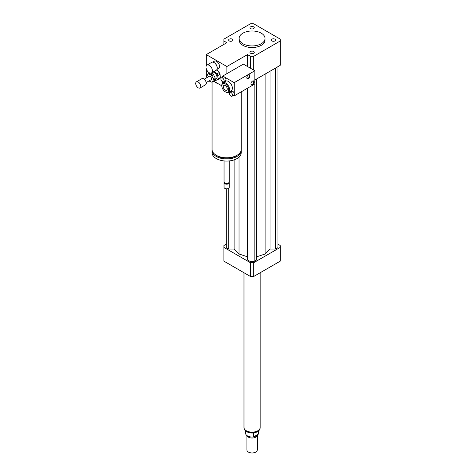 <?xml version="1.0" encoding="UTF-8"?>
<svg xmlns="http://www.w3.org/2000/svg" width="476" height="476" viewBox="0 0 476 476"><rect width="100%" height="100%" fill="white"/><g stroke="black" fill="none" stroke-linecap="round" stroke-linejoin="round"><path stroke-width="0.71" d="M271.867 39.169A2.154 1.244 180 0 1 274.218 38.901A2.154 1.244 180 0 1 275.545 40.049A2.154 1.244 180 0 1 273.391 41.293A2.154 1.244 180 0 1 271.237 40.049A2.154 1.244 180 0 1 271.867 39.169M253.601 51.479A2.154 1.244 180 0 1 254.232 52.354A2.154 1.244 180 0 1 252.078 53.598A2.154 1.244 180 0 1 249.924 52.354A2.154 1.244 180 0 1 251.257 51.206A2.154 1.244 180 0 1 253.601 51.479M232.288 40.93A2.154 1.244 180 0 1 229.944 41.198A2.154 1.244 180 0 1 228.611 40.049A2.154 1.244 180 0 1 230.765 38.806A2.154 1.244 180 0 1 232.919 40.049A2.154 1.244 180 0 1 232.288 40.93M250.554 28.625A2.154 1.244 180 0 1 249.924 27.745A2.154 1.244 180 0 1 252.078 26.501A2.154 1.244 180 0 1 254.232 27.745A2.154 1.244 180 0 1 252.905 28.893A2.154 1.244 180 0 1 250.554 28.625M209.226 72.733A4.54 2.618 60 0 1 206.263 68.734A4.54 2.618 60 0 1 206.959 65.099A4.54 2.618 60 0 1 211.493 67.717A4.54 2.618 60 0 1 211.493 72.959A4.54 2.618 60 0 1 209.226 72.733M206.959 65.099L211.766 62.32A4.54 2.618 60 0 1 214.039 62.546A4.54 2.618 60 0 1 217.246 68.104A4.54 2.618 60 0 1 216.306 70.18L211.493 72.959M214.152 62.612A4.213 2.434 60 0 1 214.265 62.677A4.213 2.434 60 0 1 217.246 67.836A4.213 2.434 60 0 1 217.246 67.967M212.772 62.112L214.45 61.142A4.213 2.434 60 0 1 218.662 63.576A4.213 2.434 60 0 1 218.662 68.443L216.985 69.413M241.225 91.832L241.225 149.369A14.583 8.419 180 0 1 236.953 155.319A14.583 8.419 180 0 1 221.06 157.145A14.583 8.419 180 0 1 212.058 149.369L212.058 82.104M225.725 92.046L225.267 91.785L225.725 92.046A5.51 3.183 60 0 0 228.48 92.32A5.51 3.183 60 0 0 228.48 85.96A5.51 3.183 60 0 0 222.97 82.776A5.51 3.183 60 0 0 221.828 85.299L221.828 85.829A4.861 2.808 60 0 1 225.267 83.847A4.861 2.808 60 0 1 228.706 89.797A4.861 2.808 60 0 1 225.267 91.785L225.267 91.785A4.861 2.808 60 0 1 221.828 85.829L218.722 84.038A14.583 8.419 180 0 1 214.396 81.539L213.76 81.176M237.292 155.122A13.286 7.67 180 0 1 236.036 155.955A13.286 7.67 180 0 1 215.997 155.122M241.189 149.946A14.583 8.419 180 0 1 241.225 150.529A14.583 8.419 180 0 1 236.953 156.485A14.583 8.419 180 0 1 221.06 158.312A14.583 8.419 180 0 1 212.058 150.529A14.583 8.419 180 0 1 212.094 149.946M241.225 150.529L241.225 152.647A14.583 8.419 180 0 1 236.953 158.603A14.583 8.419 180 0 1 221.06 160.424A14.583 8.419 180 0 1 212.058 152.647L212.058 150.529M229.236 160.936L229.236 181.886A2.594 1.499 180 0 1 228.474 182.945A2.594 1.499 180 0 1 224.809 182.945A2.594 1.499 180 0 1 224.047 181.886L224.047 160.936M228.284 183.046A2.106 1.214 180 0 1 228.129 183.147L228.474 182.945L228.129 183.147A2.106 1.214 180 0 1 225.154 183.147A2.106 1.214 180 0 1 224.999 183.046M229.14 182.284A2.594 1.499 180 0 1 229.236 182.683A2.594 1.499 180 0 1 228.474 183.742A2.594 1.499 180 0 1 225.648 184.063A2.594 1.499 180 0 1 224.047 182.683A2.594 1.499 180 0 1 224.142 182.284M229.236 182.683L229.236 187.312A2.594 1.499 180 0 1 228.474 188.371A2.594 1.499 180 0 1 224.809 188.371A2.594 1.499 180 0 1 224.047 187.312L224.047 182.683M228.355 188.436A2.267 1.309 180 0 1 228.248 188.502L228.248 188.502A2.267 1.309 180 0 1 225.041 188.502A2.267 1.309 180 0 1 224.934 188.436M218.722 84.038L214.396 81.539M207.096 77.326L206.245 76.832L206.245 68.681M253.726 70.109L253.726 56.305A28.197 16.279 180 0 1 250.435 56.305L247.496 54.603L226.874 66.515L226.874 73.655M247.496 54.603L247.496 66.515M206.245 65.932L206.245 54.603L226.874 66.515M223.934 44.393L223.934 41.001L226.874 42.697L206.245 54.603M261.247 33.171A12.965 7.485 180 0 1 265.043 38.461A12.965 7.485 180 0 1 252.078 45.946A12.965 7.485 180 0 1 239.119 38.461A12.965 7.485 180 0 1 247.121 31.547A12.965 7.485 180 0 1 261.247 33.171M265.043 38.461L265.043 40.049A12.965 7.485 180 0 1 252.078 47.535A12.965 7.485 180 0 1 239.119 40.049L239.119 38.461M223.934 41.001A28.197 16.279 180 0 1 223.887 40.049A28.197 16.279 180 0 1 223.934 39.103L250.435 23.8A28.197 16.279 180 0 1 253.726 23.8L280.227 39.103A28.197 16.279 180 0 1 280.275 40.049L280.275 64.397A28.197 16.279 180 0 1 280.227 65.343L254.833 80.01M250.435 68.211L250.435 56.305M280.275 40.049A28.197 16.279 180 0 1 280.227 41.001L253.726 56.305M280.227 65.343L280.227 41.001M226.231 244.182L223.934 245.509A28.197 16.279 0 0 0 223.887 246.455A28.197 16.279 0 0 0 223.934 247.407L250.435 262.71A28.197 16.279 0 0 0 253.726 262.71L280.227 247.407A28.197 16.279 0 0 0 280.275 246.455A28.197 16.279 0 0 0 280.227 245.509L277.93 244.182M256.618 256.826L265.126 253.988L270.041 249.079L275.455 249.079L277.93 247.645L277.93 66.67M247.544 88.185L247.544 259.95L250.019 261.383L254.142 261.383L256.618 259.95L256.618 78.974M226.231 188.865L226.231 247.645L228.706 249.079L234.115 249.079L239.029 253.988L247.544 256.826M280.227 247.407L280.227 261.163A28.197 16.279 0 0 0 280.275 260.217L280.275 246.455M223.887 246.455L223.887 260.217A28.197 16.279 0 0 0 223.934 261.163L250.435 276.467A28.197 16.279 0 0 0 253.726 276.467L280.227 261.163M223.934 247.407L223.934 261.163M250.435 262.71L250.435 276.467M253.726 262.71L253.726 276.467M228.706 249.079L228.706 188.222M234.115 249.079L234.115 159.876M239.029 253.988L239.029 157.092M265.126 253.988L265.126 74.066M254.142 261.383L254.142 84.377M250.019 261.383L250.019 86.757M275.455 249.079L275.455 68.104M270.041 249.079L270.041 71.227M258.391 431.077L258.391 434.136L253.559 436.92L253.559 433.219L254.589 432.797M245.598 430.929L245.598 433.279A6.48 3.743 0 0 0 253.559 436.92M258.391 434.136A6.48 3.743 0 0 0 258.563 433.279L258.563 430.929M248.531 452.135A4.861 2.808 0 0 0 248.645 452.2A4.861 2.808 0 0 0 255.517 452.2A4.861 2.808 0 0 0 255.63 452.135M246.895 435.522L246.895 449.951A5.188 2.993 0 0 0 248.412 452.069A5.188 2.993 0 0 0 255.749 452.069A5.188 2.993 0 0 0 257.266 449.951L257.266 435.028A5.188 2.993 0 0 0 257.248 434.796M246.99 435.594A5.188 2.993 0 0 0 252.577 438.003A5.188 2.993 0 0 0 257.266 435.028M250.792 436.944A4.7 2.713 0 0 0 253.369 436.944M253.589 436.908A4.7 2.713 0 0 0 256.528 435.207M243.98 272.742L243.98 427.46A8.104 4.677 0 0 0 252.078 432.137A8.104 4.677 0 0 0 260.182 427.46L260.182 272.742M211.094 73.12L212.784 73.845L210.951 74.905L208.589 73.887A4.54 2.618 60 0 0 207.875 74.095A4.54 2.618 60 0 1 207.875 74.095L206.935 76.106A4.54 2.618 60 0 0 207.048 77.219L207.179 77.493M215.182 78.885L214.26 80.884L212.427 81.943L213.349 79.944L215.182 78.885A4.54 2.618 60 0 0 215.069 77.766L213.236 78.826L211.796 75.803L213.629 74.75L215.069 77.766M208.589 73.887L209.999 73.072M209.065 80.89A4.54 2.618 60 0 0 209.333 81.14L211.695 82.164A4.54 2.618 60 0 0 212.409 81.955L214.242 80.896A4.54 2.618 60 0 1 214.23 80.902A4.54 2.618 60 0 0 214.26 80.884M207.875 74.095L209.708 73.036A4.54 2.618 60 0 0 209.69 73.042L207.887 74.083M212.784 73.845A4.54 2.618 60 0 1 213.629 74.75M210.951 74.905A4.54 2.618 60 0 1 211.796 75.803M213.236 78.826A4.54 2.618 60 0 1 213.349 79.944M217.74 75.613L220.031 74.286L220.358 77.493L218.067 78.82L217.74 75.613A5.51 3.183 60 0 0 216.901 73.851L214.474 71.269L216.77 69.948L219.192 72.531L216.901 73.851M214.539 80.283A5.51 3.183 60 0 0 215.432 80.611L219.823 78.659A5.51 3.183 60 0 0 220.358 77.493M218.067 78.82A5.51 3.183 60 0 1 217.532 79.98M212.992 72.09A3.891 2.243 60 0 1 216.485 75.041A3.891 2.243 60 0 1 216.211 79.01L214.73 79.867M219.192 72.531A5.51 3.183 60 0 1 220.031 74.286M195.725 83.824A3.564 2.059 60 0 1 196.445 81.818A3.564 2.059 60 0 1 200.009 83.877A3.564 2.059 60 0 1 200.009 87.995A3.564 2.059 60 0 1 197.409 87.185A3.564 2.059 60 0 1 195.725 83.824M196.445 81.818L201.943 78.641A3.564 2.059 60 0 1 205.507 80.7A3.564 2.059 60 0 1 205.507 84.817L200.009 87.995M204.246 79.183L209.172 76.338A1.946 1.125 60 0 1 211.112 77.463A1.946 1.125 60 0 1 211.112 79.706L206.191 82.55M251.197 84.71A2.267 1.309 120 0 0 253.214 83.312A2.267 1.309 120 0 0 253.422 80.861M252.536 81.069A2.267 1.309 -60 0 1 253.672 80.956A2.267 1.309 -60 0 1 253.672 83.574A2.267 1.309 -60 0 1 251.405 84.883A2.267 1.309 -60 0 1 251.054 83.068A2.267 1.309 -60 0 1 252.536 81.069M247.074 78.623A2.267 1.309 120 0 0 249.091 77.225A2.267 1.309 120 0 0 249.293 74.78M248.412 74.982A2.267 1.309 -60 0 1 249.549 74.869A2.267 1.309 -60 0 1 249.549 77.487A2.267 1.309 -60 0 1 247.276 78.796A2.267 1.309 -60 0 1 246.931 76.981A2.267 1.309 -60 0 1 248.412 74.982M230.908 92.398A2.267 1.309 60 0 1 232.389 94.397A2.267 1.309 60 0 1 232.044 96.211A2.267 1.309 60 0 1 230.908 96.098A2.267 1.309 60 0 1 229.426 94.099A2.267 1.309 60 0 1 229.771 92.284A2.267 1.309 60 0 1 230.908 92.398M229.771 92.284L231.61 91.225A2.267 1.309 60 0 1 234.204 93.272A2.267 1.309 60 0 1 234.204 94.795A2.267 1.309 60 0 1 233.877 95.152L232.044 96.211M222.518 78.022A2.267 1.309 60 0 1 224 80.022A2.267 1.309 60 0 1 223.649 81.842A2.267 1.309 60 0 1 221.382 80.533A2.267 1.309 60 0 1 221.382 77.909A2.267 1.309 60 0 1 222.518 78.022M221.382 77.909L223.214 76.85A2.267 1.309 60 0 1 224.351 76.963A2.267 1.309 60 0 1 225.832 78.962A2.267 1.309 60 0 1 225.487 80.783L223.649 81.842M234.204 94.795L234.204 95.884L233.407 95.426M222.744 77.124L222.744 76.041L234.204 82.657L234.204 93.272M222.929 89.375L222.744 89.06M222.744 82.931L222.744 81.842M229.319 93.064L228.236 92.439M222.97 82.776L225.719 81.194A5.51 3.183 60 0 1 231.229 84.371A5.51 3.183 60 0 1 231.229 90.732L228.48 92.32M225.267 85.549A2.779 1.601 60 0 1 227.082 87.995A2.779 1.601 60 0 1 226.653 90.22A2.779 1.601 60 0 1 223.881 88.619A2.779 1.601 60 0 1 223.881 85.412A2.779 1.601 60 0 1 225.267 85.549M234.204 95.884L254.833 83.978L254.833 70.746L243.373 64.129L222.744 76.041M254.833 70.746L234.204 82.657M260.069 428.245A8.038 4.641 180 0 1 257.766 431.006A8.038 4.641 180 0 1 249.43 432.107A8.038 4.641 180 0 1 244.093 428.245M225.154 183.147L224.809 182.945M223.887 44.423L223.887 40.049M260.116 427.722C260.146 429.245 259.253 430.59 257.427 431.744C253.851 433.463 250.311 433.475 246.812 431.791C245.164 430.97 244.242 429.614 244.045 427.722"/></g></svg>
